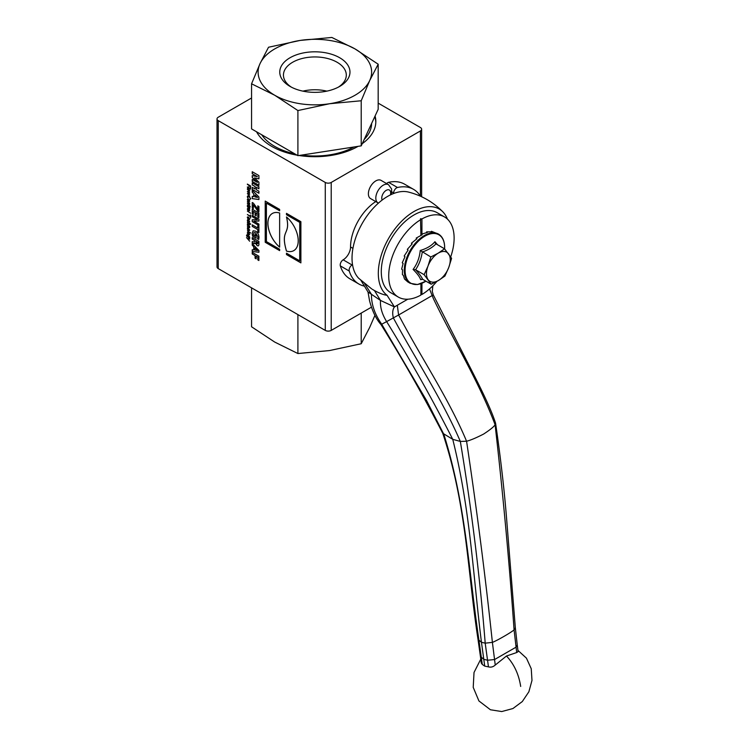 <?xml version="1.0" encoding="UTF-8"?>
<svg xmlns="http://www.w3.org/2000/svg" width="749" height="749" viewBox="0 0 749 749"><rect width="100%" height="100%" fill="white"/><g stroke="black" fill="none" stroke-linecap="round" stroke-linejoin="round"><path stroke-width="1.12" d="M340.336 265.895L349.249 271.044A4.204 2.425 -60 0 1 352.077 264.977L343.154 259.828A4.204 2.425 120 0 0 340.336 265.895A54.658 31.561 120 0 0 349.97 278.871L358.893 284.021A54.658 31.561 120 0 0 364.445 286.127M343.154 259.828A10.514 6.067 120 0 0 350.541 246.983A37.843 21.843 -60 0 1 375.755 201.584M420.451 196.21A54.658 31.561 120 0 0 413.551 189.357L404.629 184.207A54.658 31.561 120 0 0 388.572 182.344A4.204 2.425 120 0 0 386.606 183.58M349.249 271.044A54.658 31.561 120 0 0 358.893 284.021M413.551 189.357A54.658 31.561 120 0 0 397.494 187.493L388.572 182.344M391.886 191.95L393.656 192.97A4.204 2.425 -60 0 1 397.494 187.493M393.656 192.97A10.514 6.067 -60 0 1 393.637 193.504M378.179 103.137L420.414 127.517A4.204 2.425 180 0 1 421.64 129.24A4.204 2.425 180 0 1 420.414 130.953L331.217 182.447A4.204 2.425 180 0 1 325.272 182.447L218.249 120.655A4.204 2.425 180 0 1 217.013 118.941A4.204 2.425 180 0 1 218.249 117.219L251.561 97.988M421.378 235.139L420.91 234.868M217.013 118.941L217.013 266.897A4.204 2.425 0 0 0 218.249 268.61L325.272 330.403A4.204 2.425 0 0 0 331.217 330.403L371.279 307.277M377.992 202.876L370.558 198.588A10.514 6.067 -60 0 1 368.386 193.776A10.514 6.067 -60 0 1 372.974 183.196A10.514 6.067 -60 0 1 381.072 180.378L388.506 184.675A10.514 6.067 120 0 0 383.245 185.19A10.514 6.067 120 0 0 375.811 198.064A10.514 6.067 120 0 0 377.992 202.876L378.442 203.11M375.08 115.992A60.969 35.194 180 0 1 375.829 121.516A60.969 35.194 180 0 1 362.226 143.677M358.059 146.355A60.969 35.194 180 0 1 298.982 155.492M297.072 155.174A60.969 35.194 180 0 1 256.561 131.787M248.593 237.339L249.501 237.021L248.556 237.358L249.501 237.021L248.584 235.682L247.629 235.991L248.556 237.358L249.464 237.04L248.556 235.701L247.629 235.991L248.584 235.682L247.657 235.972M374.762 116.666A60.969 35.194 180 0 1 375.811 122.368M353.959 146.991A56.755 32.769 180 0 1 329.56 154.884A56.755 32.769 180 0 1 301.594 155.09M294.844 153.891A56.755 32.769 180 0 1 261.757 134.792M371.626 123.426A56.755 32.769 180 0 1 364.192 139.445M256.055 242.021L257.029 244.005L257.871 243.285L257.871 242.386L256.055 241.337L256.055 242.021M257.057 243.996L257.871 242.386M249.501 190.302L248.546 190.639L249.501 190.302L248.546 188.87L247.554 189.216L248.509 190.649L249.464 190.321L248.509 188.879L247.554 189.216M248.509 190.649L249.464 190.321M254.932 196.865L257.544 197.455L254.932 194.937L254.932 196.865M254.847 247.872L254.847 250.119L257.59 250.587L254.875 247.853L257.59 250.587M249.464 210.366L248.509 210.703L249.501 210.357L248.546 208.915L247.554 209.271L248.509 210.703L249.464 210.366L248.509 208.934L247.554 209.271M248.546 201.387L249.501 201.06L248.546 201.387L249.464 201.069L248.509 199.637L247.554 199.964L248.509 201.406L249.464 201.069M248.509 199.637L247.554 199.964M249.464 230.14L248.509 230.467L249.501 230.121L248.546 228.679L247.554 229.035L248.509 230.467L249.464 230.14L248.509 228.698L247.554 229.035M248.724 219.176L249.501 218.764L248.724 219.176L249.464 218.783L248.696 217.51L248.696 219.195L249.501 218.764L248.696 217.51M248.546 234.521L249.501 234.184L248.546 234.521L249.464 234.203L248.509 232.77L247.554 233.098L248.509 234.54L249.464 234.203M249.501 234.184L248.546 232.752L247.554 233.098M246.505 237.583L247.376 238.482L249.651 238.716L247.75 238.875L249.651 241.197L246.505 237.583M249.717 230.28L248.509 230.804L247.31 228.885L248.509 228.361L249.717 230.28L248.509 230.804L247.339 228.876L247.61 228.211M247.31 228.885L248.509 228.361M248.509 232.433L249.717 234.343L248.509 234.877L247.31 232.958L248.509 232.433L247.31 232.958M249.717 234.343L248.509 234.877L247.339 232.939L247.61 232.284M247.376 227.059L249.464 227.256L247.376 224.981L249.651 226.273L249.717 227.481L248.799 227.874L247.404 226.76M248.846 227.593L249.501 227.247L247.376 225.299M249.717 227.481L248.799 227.874L247.404 227.041M250.643 233.005L247.404 230.823M248.687 223.146L247.376 222.078L250.643 223.97L249.305 223.502L249.717 224.578L248.799 224.972L247.376 223.839L249.464 224.354L247.376 222.387M249.717 224.578L248.799 224.972L247.376 224.148M248.846 224.681L249.501 224.335L248.715 223.127M249.717 218.923L248.453 219.382L248.453 217.36L247.554 217.753L248.097 219.157L247.31 217.51L248.509 217.06L249.717 218.923L249.454 219.597M249.745 218.905L248.481 219.373L248.481 217.341L247.554 217.753M247.31 217.51L247.573 216.901L247.31 217.51M248.509 219.944L249.717 221.807L248.949 222.369L249.464 221.61L248.518 220.281L247.554 220.506L248.088 221.873L247.31 220.393L247.573 219.785L247.31 220.393L248.509 219.944M249.717 221.807L248.949 222.369L249.501 221.592L248.546 220.262L247.582 220.487L248.546 220.262M248.518 220.281L247.554 220.506M250.372 216.601L247.376 214.532L250.372 216.255L250.643 215.188L250.643 217.95L250.4 216.583L247.404 214.542M249.717 210.516L248.509 211.04L247.31 209.121L248.509 208.597L249.717 210.516L248.509 211.04L247.339 209.102L247.61 208.447M247.31 209.121L248.509 208.597M250.643 213.24L247.376 211.04L250.643 213.24M249.717 208.962L247.376 206.387L249.651 207.67L249.717 208.962M248.509 199.3L249.717 201.219L248.509 201.743L247.31 199.824L248.509 199.3L247.31 199.824M249.717 201.219L248.509 201.743L247.339 199.805L247.61 199.15M249.651 207.052L249.426 206.331L247.31 205.46L249.651 205.657L250.25 206.846L249.651 206.499L249.651 207.089L247.554 205.647M247.573 205.9L247.985 205.217M247.31 196.828L247.676 195.938L249.014 196.182L250.718 198.794L249.885 199.571L250.447 198.635L249.014 196.547L247.582 196.987L248.172 198.616L247.31 196.828L247.694 195.929M250.718 198.794L249.913 199.215M249.885 199.197L250.475 198.616L249.043 196.528L247.61 196.968L247.863 196.322M247.376 203.803L249.464 204.009L247.376 201.734L249.651 203.026L249.717 204.234L248.799 204.627L247.404 203.513M248.874 204.327L249.501 203.99L248.874 204.327L249.501 203.99L248.715 202.792L247.376 202.052M249.717 204.234L248.799 204.627L247.404 203.794M247.376 193.57L249.333 193.897L247.376 191.613L249.651 191.959L247.732 191.987L249.651 193.897L247.75 193.944L249.651 196.154L247.376 193.57M249.717 190.461L248.509 190.995L247.31 189.076L248.509 188.542L249.717 190.461L248.509 190.995L247.339 189.057L247.61 188.402M247.31 189.076L248.509 188.542M253.761 249.96L253.761 246.777L252.235 245.232L252.235 243.612L258.92 250.503L258.92 252.263L252.235 251.458L252.235 249.726L253.789 249.941L253.789 246.758L252.263 245.223L252.263 243.64M247.376 187.231L250.643 189.123L247.404 186.932M253.696 196.603L253.668 193.729L252.235 192.287L252.235 190.199L258.92 196.996L258.92 199.515L252.235 198.625L252.235 196.378L253.668 196.622L253.696 193.71L252.263 192.268L252.263 190.227M248.949 187.063L248.949 185.331L247.376 184.085L250.643 185.977L250.643 188.102L250.372 186.155L249.22 185.49L248.949 187.063L248.949 185.331M252.235 189.403L252.235 187.334L255.1 188.991L255.1 186.557L252.235 184.9L252.235 182.84L258.92 186.707L258.92 188.767L256.364 187.287L256.364 189.722L258.92 191.201L258.92 193.261L252.235 189.403L252.263 187.353M255.072 258.19L255.072 255.587L252.235 253.939L252.235 252.376L258.892 256.214L258.892 260.521L257.778 259.875L257.778 257.141L256.167 256.214L256.167 258.817L255.072 258.19L255.072 255.587M257.403 182.438L252.235 177.494L252.235 175.594L257.375 176.68L252.235 173.74L252.235 171.727L258.92 175.594L258.92 178.833L254.482 177.906L258.92 182.204L258.92 185.321L252.235 181.464L252.235 179.442L257.403 182.41L252.263 177.476L252.263 175.603M254.566 241.918L255.016 240.738L252.235 239.128L252.235 237.555L258.92 241.421L258.892 244.867L258.396 245.859L257.169 245.709L255.568 243.21L252.235 243.359L252.235 241.627L254.566 241.918L255.016 240.738M258.414 245.85L257.207 245.691L255.596 243.191L254.566 243.603M286.474 251.084C279.911 228.707 290.968 235.692 286.474 216.967A21.44 12.377 60 0 1 297.634 235.645A21.44 12.377 60 0 1 293.777 250.625A21.44 12.377 60 0 1 286.474 251.084L286.502 251.065C279.939 228.688 291.005 235.673 286.502 216.957M256.102 238.173L252.535 236.113L252.179 233.276L253.125 230.814L255.587 231.169C257.703 232.433 258.836 234.549 259.004 237.517L258.723 239.483L257.525 238.688L257.918 236.881L255.587 232.845L253.911 232.583L253.405 235.139L255.034 236.075L255.034 234.437L256.102 235.055L256.102 238.173M279.639 213.025L279.639 247.133A21.44 12.377 60 0 1 268.479 228.454A21.44 12.377 60 0 1 272.336 213.484A21.44 12.377 60 0 1 279.639 213.025M257.778 225.823L258.911 226.479L258.911 232.48L257.778 231.825L257.778 229.587L252.235 226.385L252.235 224.822L257.778 228.014L257.778 225.823L257.778 228.014M299.703 222.369L286.474 214.738L286.474 213.362L300.892 221.685L300.892 262.88L286.474 254.557L286.474 253.181L299.703 260.821L299.74 222.359L286.502 214.72L286.502 213.381M252.235 219.747L257.356 219.654L252.235 216.695L252.235 215.3L258.92 219.167L258.92 221.049L253.799 221.133L258.92 224.101L258.92 225.496L252.235 221.638L252.235 219.747M279.639 249.239L279.639 250.606L265.221 242.283L265.221 201.088L279.639 209.411L279.639 210.787L266.41 203.148L266.41 241.599L279.639 249.239M255.1 212.416L253.349 211.405L253.349 214.439L252.235 213.793L252.235 209.196L258.892 213.044L258.892 217.613L257.778 216.967L257.778 213.961L256.186 213.053L256.186 215.796L255.1 215.169L255.128 212.398L253.349 211.405M258.92 211.667L257.759 211.003L253.349 204.814L253.349 208.531L252.235 207.885L252.235 202.502L253.396 203.166L257.806 209.345L257.806 205.853L258.92 206.499L258.92 211.667M247.844 236.909L247.385 235.823L248.528 235.345L249.717 237.152L249.651 238.332L246.608 235.991L247.114 234.652L246.749 235.523L247.807 236.927L247.413 235.804L248.556 235.326M247.413 235.804L248.528 235.345M249.679 238.313L246.636 235.972L247.114 234.652M247.114 234.989L246.749 235.523M249.651 239.071L247.75 238.875M249.651 241.15L246.533 237.62M248.546 230.449L249.501 230.121M249.745 230.261L248.509 230.804M248.546 228.679L247.582 229.016L248.546 228.679M249.745 234.334L248.509 234.877M248.546 232.752L247.582 233.079L248.546 232.752M249.745 227.462L248.799 227.874M248.874 227.574L249.501 227.247L248.874 227.574M248.874 224.663L249.501 224.335L248.874 224.663M249.745 224.56L248.827 224.953M249.333 223.492L250.643 224.241M248.481 217.341L247.582 217.734L248.481 217.341M248.134 219.139L247.339 217.491M248.116 221.854L247.339 220.375M249.745 221.788L248.977 222.35M250.372 216.255L250.4 215.057M250.643 217.922L250.4 216.583M248.546 210.684L249.501 210.357M249.745 210.497L248.509 211.04M248.546 208.915L247.582 209.252L248.546 208.915M250.643 213.203L247.404 211.049M249.717 208.934L247.376 206.696M249.745 201.2L248.546 201.724M248.546 199.618L247.582 199.955L248.546 199.618L249.501 201.06M250.241 206.799L249.651 206.499M249.426 206.022L249.426 205.526M247.339 205.441L248.013 205.198M249.913 199.178L250.475 198.616L249.913 199.178M250.746 198.775L249.913 199.552M248.2 198.607L247.339 196.809M249.745 204.215L248.799 204.627M249.651 192.287L247.732 191.987M249.37 193.869L247.404 191.613M249.651 196.107L247.404 193.57M249.651 194.244L247.75 193.944M249.745 190.443L248.509 190.995M248.546 188.87L247.582 189.197L248.546 188.87M258.92 252.244L252.263 251.439L252.263 249.735M250.643 189.085L247.404 187.213M258.92 199.496L252.263 198.616L252.263 196.378M257.572 197.418L254.932 194.937M249.248 185.471L250.372 186.155M250.4 187.933L250.4 186.136M248.977 185.312L247.376 184.423M255.1 188.991L255.128 186.538L252.263 184.881L252.263 182.859M258.92 193.223L252.263 189.385M258.92 188.729L256.364 187.287M256.167 258.789L255.109 258.171M258.892 260.483L257.778 259.875L257.806 257.122L256.167 256.214M255.109 255.568L252.235 253.939M252.263 253.92L252.263 252.394M257.403 176.642L252.263 173.721L252.263 171.746M258.92 185.284L252.263 181.445L252.263 179.46M258.92 178.805L254.482 177.906M254.594 243.584L252.235 243.359M252.263 243.35L252.263 241.627M255.596 243.191L254.922 243.631M257.899 242.367L256.055 241.337M255.053 240.719L252.235 239.128M252.263 239.109L252.263 237.573M293.795 250.615A21.44 12.377 60 0 1 286.502 251.065M255.063 234.456L255.034 236.075M258.733 239.455L257.553 238.669L257.946 236.862L255.615 232.827L253.948 232.565M256.102 238.135L252.563 236.094L252.207 233.267L253.134 230.804M279.62 247.076A21.44 12.377 60 0 1 268.507 228.426A21.44 12.377 60 0 1 272.355 213.474M258.911 232.452L257.778 231.825L257.806 229.569L252.235 226.385M252.263 226.367L252.263 224.831M300.892 262.843L286.502 254.538L286.502 253.199M299.703 260.821L299.74 222.359M258.92 225.468L252.235 221.638M252.263 221.62L252.263 219.747M253.827 221.124L258.92 221.03M257.394 219.635L252.235 216.695M252.263 216.676L252.263 215.319M279.639 250.578L265.249 242.264L265.249 201.107M279.639 210.75L266.41 203.148M256.186 215.759L255.1 215.169M255.128 215.15L255.128 212.398M256.224 213.034L257.778 213.961M258.892 217.575L257.778 216.967M257.806 216.948L257.806 213.942M253.349 214.401L252.235 213.793M252.263 213.774L252.263 209.214M253.349 208.494L252.263 207.866L252.263 202.52M258.92 211.639L253.349 204.814M257.806 209.345L257.834 205.872M247.142 234.971L246.786 235.504L247.142 234.971M246.533 235.317L247.142 234.634M260.043 63.599A56.755 32.769 0 0 0 274.733 95.254A56.755 32.769 0 0 0 329.56 103.737A56.755 32.769 0 0 0 369.697 80.564A56.755 32.769 0 0 0 355.007 48.91A56.755 32.769 0 0 0 300.18 40.427A56.755 32.769 0 0 0 260.043 63.599L268.526 47.243L300.18 40.427L331.835 37.45L355.007 48.91L378.179 64.208L378.179 109.317L361.215 145.868L297.905 155.661L251.561 128.903L251.561 83.794L260.043 63.599M339.69 86.416A35.109 20.27 180 0 1 290.041 86.416A35.109 20.27 180 0 1 290.041 57.748A35.109 20.27 180 0 1 339.69 57.748A35.109 20.27 180 0 1 339.69 86.416L339.69 86.416M378.179 64.208L369.697 80.564L361.215 100.759L329.56 103.737L297.905 110.552L274.733 95.254L251.561 83.794M297.905 110.552L297.905 155.661M361.215 100.759L361.215 145.868M338.323 87.165A31.43 18.145 0 0 0 346.3 75.087A31.43 18.145 0 0 0 314.87 56.943A31.43 18.145 0 0 0 283.44 75.087A31.43 18.145 0 0 0 291.417 87.165M326.845 91.135A31.43 18.145 0 0 0 302.896 91.135M251.561 287.85L251.561 326.779L274.733 342.078L297.905 353.537L329.56 350.56L361.215 343.744L369.697 327.388L374.921 315.357M361.215 343.744L361.215 313.091M297.905 353.537L297.905 314.608M516.024 647.192L517.269 645.067L515.331 627.728L514.076 629.862C509.292 562.125 502.963 493.76 495.098 424.758C493.853 426.78 490.015 429.889 483.592 434.074C476.177 437.875 470.503 440.262 466.571 441.227L460.335 441.433L452.742 439.326L442.734 433.231C466.824 505.8 467.526 571.45 478.012 639.346L481.457 642.305L485.193 643.157L492.393 642.38C496.727 640.798 511.492 632.287 514.076 629.862L516.698 652.538L506.474 656.012L495.248 665.046C493.16 666.928 490.904 667.537 488.46 666.863L484.725 666.123L482.272 664.429L481.261 662.996L480.427 656.405L483.873 659.373L487.618 660.225L494.546 659.56L516.024 647.192M495.248 665.046L492.393 642.38C485.333 575.962 476.72 508.908 466.571 441.227C448.81 398.768 421.93 358.996 400.181 317.857L398.58 315.011L433.091 295.003M484.725 666.123L481.457 642.305C473.012 575.157 470.391 509.872 452.742 439.326C432.473 399.414 410.433 360.166 386.634 321.602L398.58 315.011L397.326 305.246L394.423 306.921L380.483 300.424L368.002 291.97L360.784 280.117M495.52 422.998L495.098 424.758C478.892 381.4 453.594 340.72 433.399 298.682L429.505 288.936M488.46 666.863L485.193 643.157C479.987 577.161 471.711 509.919 460.335 441.433C442.022 398.983 415.508 359.108 393.365 317.941C392.223 313.26 392.57 309.59 394.423 306.921L387.064 295.293A50.455 29.127 -60 0 1 391.867 233.173A50.455 29.127 -60 0 1 442.977 211.967A50.455 29.127 -60 0 1 447.453 219.129M482.272 664.429L479.014 640.723C468.818 572.611 466.262 506.343 443.914 434.476L426.612 400.631L381.718 324.214L386.634 321.602C382.093 314.29 380.043 307.23 380.483 300.424L374.453 290.565C379.724 293.383 383.919 294.966 387.064 295.293M442.799 433.399C423.822 396.539 403.224 360.26 381.007 324.57L381.718 324.214C374.734 314.271 371.307 304.3 371.457 294.32L364.632 283.628M381.007 324.57C376.26 319.28 372.459 311.425 369.603 301.023L368.002 291.97M407.793 299.207L397.326 305.246M495.529 423.045C489.986 405.78 476.504 379.874 465.391 358.153L433.287 294.919L432.285 291.417L432.838 285.809M371.635 288.861L358.724 278.3A50.455 29.127 -60 0 1 362.479 222.977A50.455 29.127 -60 0 1 408.505 192.072C421.846 195.498 433.334 202.136 442.977 211.967M420.91 283.712L420.91 295.069A46.251 26.702 -60 0 1 398.299 297.063L390.866 292.775A46.251 26.702 -60 0 1 383.675 256.046A46.251 26.702 -60 0 1 413.476 215.263A46.251 26.702 -60 0 1 437.116 212.669L444.541 216.957A46.251 26.702 -60 0 1 450.701 256.916M372.272 289.264L374.453 290.565M517.269 645.067L518.102 651.649L516.698 652.538M420.91 235.364L420.526 218.736L421.94 218.951L421.94 233.978M398.299 297.063A46.251 26.702 -60 0 1 391.109 260.334A46.251 26.702 -60 0 1 420.91 219.551M421.415 234.914L420.91 234.624M421.94 283.319L421.94 294.469L420.91 294.32M421.94 218.951A46.251 26.702 -60 0 1 444.541 216.957M436.854 281.39A46.251 26.702 -60 0 1 421.94 294.469M448.754 267.468A16.815 9.709 120 0 0 448.567 253.855A16.815 9.709 120 0 0 438.184 253.171A16.815 9.709 120 0 0 427.979 266.12A16.815 9.709 120 0 0 428.166 279.733A16.815 9.709 120 0 0 438.558 280.416A16.815 9.709 120 0 0 448.754 267.468L451.6 258.33L444.55 248.799L438.184 253.171L430.825 256.973L427.979 266.12L424.14 274.686L431.199 284.217L438.558 280.416L444.925 276.044L448.754 267.468M444.625 248.883L444.663 247.095C444.503 240.86 442.462 236.534 438.539 234.119L431.48 231.301L432.229 231.806L426.602 231.881L427.342 232.443L421.406 234.194L422.136 234.802L416.219 238.07L416.959 238.725L411.407 243.247L412.165 243.931L407.306 249.38L408.083 250.082L404.179 256.036L404.994 256.757L402.25 262.777L403.102 263.489L401.651 269.134L402.541 269.827L402.419 274.677L403.355 275.332L404.497 279.021L407.756 281.886M431.199 284.217L422.633 279.274C421.537 276.821 419.187 273.647 415.583 269.743C419.066 264.566 421.294 258.667 422.258 252.029C428.091 250.035 432.669 247.31 435.993 243.856L444.55 248.799M437.566 244.764L434.935 241.721C431.602 245.691 426.705 248.612 420.236 250.475C419.524 257.712 417.146 264.032 413.083 269.443C417.277 273.61 419.796 277.008 420.638 279.649L422.23 279.087M424.14 274.686L415.583 269.743L413.083 269.443M430.825 256.973L420.236 250.475M420.638 279.649L422.633 279.274M434.935 241.721L435.506 243.491M426.462 232.602L426.602 231.881M421.415 235.12L421.406 234.194M416.5 239.043L416.219 238.07M412.025 244.071L411.407 243.247M350.541 246.983L352.938 248.368M420.414 130.953L420.414 196.135M331.217 330.403L331.217 182.447M325.272 182.447L325.272 330.403M218.249 268.61L218.249 120.655M382.196 200.03A6.31 3.642 -60 0 1 386.222 190.34A6.31 3.642 -60 0 1 390.388 194.918M506.474 656.012C514.057 664.091 518.795 674.24 520.686 686.449M444.606 248.865A27.956 16.141 120 0 0 444.634 247.226A27.956 16.141 120 0 0 424.299 236.506A27.956 16.141 120 0 0 405.106 271.344A27.956 16.141 120 0 0 425.928 281.175M438.539 234.119A28.378 16.384 120 0 0 410.162 250.503A28.378 16.384 120 0 0 410.162 283.281L417.474 284.554L425.947 281.193M421.64 196.753L421.64 129.24M391.437 194.422L391.652 189.029L388.506 184.675M480.427 656.442L478.012 639.374M495.595 423.297C500.772 458.837 504.526 491.793 506.876 522.165L515.34 627.793M517.952 650.413L526.435 658.146L531.238 668.717L531.987 680.42L528.869 691.786L522.296 701.56L512.925 708.535L501.755 711.55L490.445 709.771L478.92 700.942L473.218 687.367L474.023 672.48L480.774 659.139M407.587 281.793L410.162 283.281"/></g></svg>
